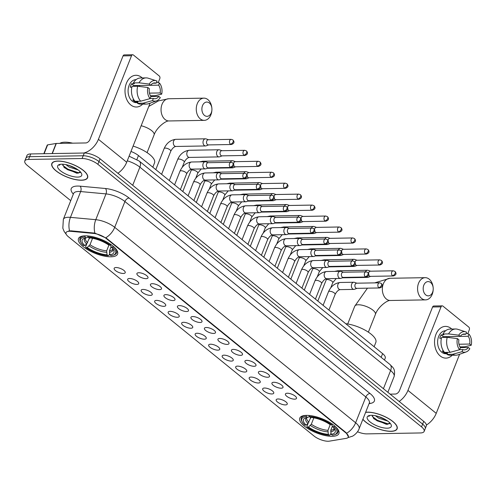 <?xml version="1.0" encoding="UTF-8"?>
<svg xmlns="http://www.w3.org/2000/svg" width="496" height="496" viewBox="0 0 496 496"><rect width="100%" height="100%" fill="white"/><g stroke="black" fill="none" stroke-linecap="round" stroke-linejoin="round"><path stroke-width="0.74" d="M110.943 256.798A21.024 7.601 -158.4 0 0 117.577 254.064A21.024 7.601 -158.4 0 0 107.496 242.408A21.024 7.601 -158.4 0 0 85.114 235.842A21.024 7.601 -158.4 0 0 78.48 238.582A21.024 7.601 -158.4 0 0 88.561 250.232A21.024 7.601 -158.4 0 0 110.943 256.798M332.246 436.331A21.024 7.601 -158.4 0 0 338.88 433.591A21.024 7.601 -158.4 0 0 328.798 421.941A21.024 7.601 -158.4 0 0 306.41 415.375A21.024 7.601 -158.4 0 0 299.782 418.109A21.024 7.601 -158.4 0 0 309.864 429.765A21.024 7.601 -158.4 0 0 332.246 436.331M287.32 393.229A5.952 2.151 21.6 0 1 293.062 394.773A5.952 2.151 21.6 0 1 296.54 397.86A5.952 2.151 21.6 0 1 294.63 399.162A5.952 2.151 21.6 0 1 287.736 396.974A5.952 2.151 21.6 0 1 285.777 393.601A5.952 2.151 21.6 0 1 287.32 393.229M273.817 382.273A5.952 2.151 21.6 0 1 279.558 383.817A5.952 2.151 21.6 0 1 283.036 386.905A5.952 2.151 21.6 0 1 281.127 388.207A5.952 2.151 21.6 0 1 274.232 386.018A5.952 2.151 21.6 0 1 272.273 382.645A5.952 2.151 21.6 0 1 273.817 382.273M260.313 371.318A5.952 2.151 21.6 0 1 266.054 372.862A5.952 2.151 21.6 0 1 269.533 375.949A5.952 2.151 21.6 0 1 267.623 377.251A5.952 2.151 21.6 0 1 260.735 375.063A5.952 2.151 21.6 0 1 258.769 371.69A5.952 2.151 21.6 0 1 260.313 371.318M246.81 360.369A5.952 2.151 21.6 0 1 252.551 361.913A5.952 2.151 21.6 0 1 256.029 365A5.952 2.151 21.6 0 1 254.119 366.296A5.952 2.151 21.6 0 1 247.231 364.107A5.952 2.151 21.6 0 1 245.272 360.735A5.952 2.151 21.6 0 1 246.81 360.369M233.306 349.413A5.952 2.151 21.6 0 1 239.053 350.957A5.952 2.151 21.6 0 1 242.532 354.045A5.952 2.151 21.6 0 1 240.622 355.347A5.952 2.151 21.6 0 1 233.728 353.158A5.952 2.151 21.6 0 1 231.768 349.785A5.952 2.151 21.6 0 1 233.306 349.413M219.809 338.458A5.952 2.151 21.6 0 1 225.55 340.002A5.952 2.151 21.6 0 1 229.028 343.089A5.952 2.151 21.6 0 1 227.118 344.391A5.952 2.151 21.6 0 1 220.224 342.203A5.952 2.151 21.6 0 1 218.265 338.83A5.952 2.151 21.6 0 1 219.809 338.458M206.305 327.503A5.952 2.151 21.6 0 1 212.046 329.053A5.952 2.151 21.6 0 1 215.524 332.134A5.952 2.151 21.6 0 1 213.615 333.436A5.952 2.151 21.6 0 1 206.727 331.247A5.952 2.151 21.6 0 1 204.761 327.875A5.952 2.151 21.6 0 1 206.305 327.503M192.801 316.553A5.952 2.151 21.6 0 1 198.543 318.097A5.952 2.151 21.6 0 1 202.021 321.185A5.952 2.151 21.6 0 1 200.111 322.481A5.952 2.151 21.6 0 1 193.223 320.292A5.952 2.151 21.6 0 1 191.264 316.919A5.952 2.151 21.6 0 1 192.801 316.553M179.298 305.598A5.952 2.151 21.6 0 1 185.039 307.142A5.952 2.151 21.6 0 1 188.517 310.229A5.952 2.151 21.6 0 1 186.614 311.531A5.952 2.151 21.6 0 1 179.719 309.343A5.952 2.151 21.6 0 1 177.76 305.97A5.952 2.151 21.6 0 1 179.298 305.598M165.794 294.643A5.952 2.151 21.6 0 1 171.542 296.186A5.952 2.151 21.6 0 1 175.02 299.274A5.952 2.151 21.6 0 1 173.11 300.576A5.952 2.151 21.6 0 1 166.216 298.387A5.952 2.151 21.6 0 1 164.257 295.015A5.952 2.151 21.6 0 1 165.794 294.643M152.297 283.693A5.952 2.151 21.6 0 1 158.038 285.237A5.952 2.151 21.6 0 1 161.516 288.319A5.952 2.151 21.6 0 1 159.607 289.621A5.952 2.151 21.6 0 1 152.712 287.432A5.952 2.151 21.6 0 1 150.753 284.059A5.952 2.151 21.6 0 1 152.297 283.693M138.793 272.738A5.952 2.151 21.6 0 1 144.534 274.282A5.952 2.151 21.6 0 1 148.013 277.369A5.952 2.151 21.6 0 1 146.103 278.671A5.952 2.151 21.6 0 1 139.215 276.477A5.952 2.151 21.6 0 1 137.249 273.104A5.952 2.151 21.6 0 1 138.793 272.738M278.058 398.982A5.952 2.151 21.6 0 1 283.805 400.526A5.952 2.151 21.6 0 1 287.283 403.614A5.952 2.151 21.6 0 1 285.374 404.91A5.952 2.151 21.6 0 1 278.479 402.721A5.952 2.151 21.6 0 1 276.52 399.348A5.952 2.151 21.6 0 1 278.058 398.982M264.56 388.027A5.952 2.151 21.6 0 1 270.301 389.571A5.952 2.151 21.6 0 1 273.78 392.658A5.952 2.151 21.6 0 1 271.87 393.96A5.952 2.151 21.6 0 1 264.976 391.772A5.952 2.151 21.6 0 1 263.016 388.399A5.952 2.151 21.6 0 1 264.56 388.027M251.057 377.072A5.952 2.151 21.6 0 1 256.798 378.615A5.952 2.151 21.6 0 1 260.276 381.703A5.952 2.151 21.6 0 1 258.366 383.005A5.952 2.151 21.6 0 1 251.478 380.816A5.952 2.151 21.6 0 1 249.513 377.444A5.952 2.151 21.6 0 1 251.057 377.072M237.553 366.122A5.952 2.151 21.6 0 1 243.294 367.666A5.952 2.151 21.6 0 1 246.772 370.748A5.952 2.151 21.6 0 1 244.863 372.05A5.952 2.151 21.6 0 1 237.975 369.861A5.952 2.151 21.6 0 1 236.015 366.488A5.952 2.151 21.6 0 1 237.553 366.122M224.049 355.167A5.952 2.151 21.6 0 1 229.791 356.711A5.952 2.151 21.6 0 1 233.275 359.798A5.952 2.151 21.6 0 1 231.365 361.1A5.952 2.151 21.6 0 1 224.471 358.906A5.952 2.151 21.6 0 1 222.512 355.533A5.952 2.151 21.6 0 1 224.049 355.167M210.546 344.212A5.952 2.151 21.6 0 1 216.293 345.755A5.952 2.151 21.6 0 1 219.771 348.843A5.952 2.151 21.6 0 1 217.862 350.145A5.952 2.151 21.6 0 1 210.967 347.956A5.952 2.151 21.6 0 1 209.008 344.584A5.952 2.151 21.6 0 1 210.546 344.212M197.048 333.256A5.952 2.151 21.6 0 1 202.79 334.8A5.952 2.151 21.6 0 1 206.268 337.888A5.952 2.151 21.6 0 1 204.358 339.19A5.952 2.151 21.6 0 1 197.464 337.001A5.952 2.151 21.6 0 1 195.505 333.628A5.952 2.151 21.6 0 1 197.048 333.256M183.545 322.307A5.952 2.151 21.6 0 1 189.286 323.851A5.952 2.151 21.6 0 1 192.764 326.932A5.952 2.151 21.6 0 1 190.855 328.234A5.952 2.151 21.6 0 1 183.966 326.046A5.952 2.151 21.6 0 1 182.001 322.673A5.952 2.151 21.6 0 1 183.545 322.307M170.041 311.352A5.952 2.151 21.6 0 1 175.782 312.895A5.952 2.151 21.6 0 1 179.261 315.983A5.952 2.151 21.6 0 1 177.351 317.285A5.952 2.151 21.6 0 1 170.463 315.096A5.952 2.151 21.6 0 1 168.504 311.724A5.952 2.151 21.6 0 1 170.041 311.352M156.538 300.396A5.952 2.151 21.6 0 1 162.285 301.94A5.952 2.151 21.6 0 1 165.763 305.028A5.952 2.151 21.6 0 1 163.854 306.33A5.952 2.151 21.6 0 1 156.959 304.141A5.952 2.151 21.6 0 1 155 300.768A5.952 2.151 21.6 0 1 156.538 300.396M143.04 289.441A5.952 2.151 21.6 0 1 148.781 290.985A5.952 2.151 21.6 0 1 152.26 294.072A5.952 2.151 21.6 0 1 150.35 295.374A5.952 2.151 21.6 0 1 143.456 293.186A5.952 2.151 21.6 0 1 141.496 289.813A5.952 2.151 21.6 0 1 143.04 289.441M129.537 278.492A5.952 2.151 21.6 0 1 135.278 280.035A5.952 2.151 21.6 0 1 138.756 283.123A5.952 2.151 21.6 0 1 136.846 284.419A5.952 2.151 21.6 0 1 129.958 282.23A5.952 2.151 21.6 0 1 127.993 278.857A5.952 2.151 21.6 0 1 129.537 278.492M116.033 267.536A5.952 2.151 21.6 0 1 121.774 269.08A5.952 2.151 21.6 0 1 125.252 272.168A5.952 2.151 21.6 0 1 123.343 273.47A5.952 2.151 21.6 0 1 116.455 271.281A5.952 2.151 21.6 0 1 114.495 267.908A5.952 2.151 21.6 0 1 116.033 267.536M329.449 441.142A10.714 3.875 21.6 0 1 328.228 441.248A10.714 3.875 21.6 0 1 314.042 436.04L68.367 236.735A10.714 3.875 21.6 0 1 66.018 232.661A10.714 3.875 21.6 0 1 70.816 231.322L93.558 233.424A10.714 3.875 21.6 0 1 106.324 238.576L345.979 432.996A10.714 3.875 21.6 0 1 348.328 437.069A10.714 3.875 21.6 0 1 346.171 438.365L329.449 441.142M130.969 151.46A11.904 4.303 21.6 0 1 138.465 155.558L382.614 353.623A11.904 4.303 21.6 0 1 385.225 358.149L384.481 360.034M362.849 419.343A19.239 6.956 -158.4 0 0 391.059 431.34A19.239 6.956 -158.4 0 0 397.122 428.829A19.239 6.956 -158.4 0 0 387.903 418.171A19.239 6.956 -158.4 0 0 367.418 412.157A19.239 6.956 -158.4 0 0 365.645 412.281M81.53 180.234A19.239 6.956 -158.4 0 0 87.6 177.729A19.239 6.956 -158.4 0 0 78.374 167.065A19.239 6.956 -158.4 0 0 57.889 161.051A19.239 6.956 -158.4 0 0 51.82 163.562A19.239 6.956 -158.4 0 0 61.045 174.22A19.239 6.956 -158.4 0 0 81.53 180.234M357.498 431.768A11.904 4.303 -158.4 0 0 366.842 433.876L420.391 432.952A11.904 4.303 -158.4 0 0 424.142 431.402L426.324 425.903A11.904 4.303 -158.4 0 0 423.714 421.377L100.049 158.801A11.904 4.303 -158.4 0 0 84.283 153.016L30.733 153.94L29.642 156.686A11.904 4.303 -158.4 0 0 25.891 158.236A11.904 4.303 -158.4 0 1 29.642 156.686L83.192 155.763L29.642 156.686L28.551 159.439A11.904 4.303 -158.4 0 0 24.8 160.989A11.904 4.303 -158.4 0 0 27.41 165.515L70.736 200.663M100.049 158.801L98.958 161.553A11.904 4.303 -158.4 0 0 83.192 155.763A11.904 4.303 -158.4 0 1 98.958 161.553L422.623 424.123L98.958 161.553L97.867 164.3A11.904 4.303 -158.4 0 0 82.1 158.515L28.551 159.439M425.233 428.649A11.904 4.303 -158.4 0 0 422.623 424.123A11.904 4.303 -158.4 0 1 425.233 428.649M68.454 231.068L71.015 230.826L94.891 233.126L106.46 238.235L346.115 432.661L348.415 436.84M424.142 431.402A11.904 4.303 -158.4 0 0 421.532 426.876L97.867 164.3M30.733 153.94A11.904 4.303 -158.4 0 0 26.976 155.49L24.8 160.989M362.898 419.219A19.04 6.888 -158.4 0 0 390.935 431.241A19.04 6.888 -158.4 0 0 396.943 428.761A19.04 6.888 -158.4 0 0 387.81 418.209A19.04 6.888 -158.4 0 0 367.536 412.257A19.04 6.888 -158.4 0 0 365.595 412.405M387.804 421.11L378.795 418.221L375.435 415.741M385.807 419.777L378.051 416.392M387.184 428.197A12.933 4.675 -158.4 0 0 390.984 424.452A12.933 4.675 -158.4 0 0 371.293 415.301A12.933 4.675 -158.4 0 0 368.819 415.673A12.933 4.675 -158.4 0 0 371.417 422.927A12.933 4.675 -158.4 0 0 387.184 428.197M372.18 415.468L373.984 418.866L386.421 424.359L389.974 423.038M369.619 415.462L368.776 416.404L369.966 415.406M389.596 423.77L387.909 423.807L377.413 420.292L372.267 416.442M387.804 424.359L377.196 420.837L373.401 418.264M383.892 418.723L379.986 417.031M451.143 328.501A15.866 11.166 -91 0 1 451.782 329.059A15.866 11.166 -91 0 0 451.143 328.501A15.866 11.166 -91 0 0 435.953 334.347A15.866 11.166 -91 0 0 440.256 356.01A15.866 11.166 -91 0 1 434.862 338.253A15.866 11.166 -91 0 1 445.427 326.393A15.866 11.166 -91 0 1 451.143 328.501M452.234 355.235A15.866 11.166 -91 0 1 440.256 356.01A15.866 11.166 -91 0 0 445.972 358.124A15.866 11.166 -91 0 0 452.234 355.235M426.417 425.041A15.866 9.703 -50.9 0 0 436.226 413.354L459.618 354.268M399.156 401.45A15.866 9.703 -50.9 0 0 407.954 390.414L441.037 306.857L432.586 306.999L399.497 390.563A3.968 2.424 129.1 0 1 395.318 394.047L390.141 394.14M462.266 347.591L462.557 346.847M467.74 333.765L469.309 329.79A1.984 1.395 89 0 0 468.776 327.081L442.94 306.125A1.984 1.395 89 0 0 442.221 305.858A1.984 1.395 89 0 0 441.037 306.857M432.586 306.999A1.984 1.395 -91 0 1 433.771 306.007L442.221 305.858M451.248 336.555L451.248 336.542A7.936 5.58 89 0 1 451.248 336.555L468.156 336.263A7.936 5.58 -91 0 1 469.7 344.044L458.974 344.23M460.443 347.622L468.342 347.485A7.936 5.58 -91 0 1 464.436 349.866A7.936 5.58 -91 0 1 462.886 349.581L459.643 349.637M448.7 336.586A7.936 5.58 -91 0 1 449.333 337.615M447.243 353.735L445.898 353.76A11.507 8.097 -91 0 1 441.75 352.228A11.507 8.097 -91 0 1 437.838 339.357A11.507 8.097 -91 0 1 445.501 330.751L445.613 330.751M468.342 347.485L469.836 348.7A10.317 7.26 -91 0 1 466.153 351.943L458.192 354.776A13.088 9.213 -91 0 1 456.072 355.173L450.436 355.266A13.088 9.213 -91 0 1 446.989 354.386L447.541 352.991L444.72 353.04A11.507 8.097 -91 0 1 443.443 352.197A11.507 8.097 -91 0 1 442.283 351.063L443.505 351.038M442.903 337.423A7.936 5.58 89 0 1 443.35 336.679L460.263 336.387L458.763 335.172L448.576 333.913L442.94 334.006L443.926 334.812L441.111 334.862A11.507 8.097 -91 0 0 439.747 338.297L441.384 338.272M444.546 352.408A13.088 9.213 -91 0 1 441.576 337.447L447.212 337.348L457.399 338.607L458.899 339.828A7.936 5.58 -91 0 0 460.443 347.603L459.606 349.723L450.188 352.309L444.546 352.408M442.94 334.006A13.088 9.213 -91 0 1 449.984 329.09L455.619 328.991A13.088 9.213 -91 0 1 457.752 329.307L465.806 331.874A10.317 7.26 -91 0 1 466.556 332.171L465.719 334.285L462.619 334.341M446.989 354.386L452.625 354.287L462.043 351.695L462.886 349.581M456.072 355.173A13.088 9.213 -91 0 1 452.625 354.287M450.188 352.309A13.088 9.213 -91 0 1 447.212 337.348M448.576 333.913A13.088 9.213 -91 0 1 455.619 328.991M466.153 351.943A10.317 7.26 -91 0 1 462.043 351.695M459.606 349.723A10.317 7.26 -91 0 1 457.399 338.607M458.763 335.172A10.317 7.26 -91 0 1 465.806 331.874M460.263 336.387A7.936 5.58 -91 0 1 464.163 334A7.936 5.58 -91 0 1 465.719 334.285M459.984 346.89L464.479 346.809L471.2 345.259L469.7 344.044M468.156 336.263L468.993 334.149L466.122 333.269M468.993 334.149A10.317 7.26 -91 0 1 471.2 345.259M444.72 353.04L444.974 352.402M443.35 336.679L441.111 334.862M58.007 161.15A19.04 6.888 -158.4 0 0 52.006 163.637A19.04 6.888 -158.4 0 0 61.132 174.183A19.04 6.888 -158.4 0 0 81.406 180.135A19.04 6.888 -158.4 0 0 87.414 177.655A19.04 6.888 -158.4 0 0 78.281 167.102A19.04 6.888 -158.4 0 0 58.007 161.15M72.664 143.17A19.834 7.173 -158.4 0 0 64.877 142.191A19.834 7.173 -158.4 0 0 59.78 143.394M78.281 170.004L69.266 167.115L65.906 164.635M76.279 168.671L68.522 165.286M77.655 177.091A12.933 4.675 -158.4 0 0 81.456 173.346A12.933 4.675 -158.4 0 0 61.764 164.201A12.933 4.675 -158.4 0 0 59.291 164.567A12.933 4.675 -158.4 0 0 61.888 171.821A12.933 4.675 -158.4 0 0 77.655 177.091M62.651 164.362L64.455 167.76L76.892 173.253L80.445 171.932M60.09 164.356L59.247 165.298L60.438 164.3M80.067 172.664L78.38 172.701L67.884 169.186L62.738 165.342M78.275 173.253L67.667 169.731L63.872 167.158M74.363 167.617L70.457 165.924M430.652 282.54A7.142 5.022 89 0 0 423.82 285.169A7.142 5.022 89 0 0 425.754 294.915A7.142 5.022 89 0 0 433.194 289.639A7.142 5.022 89 0 0 433.163 287.649A7.142 5.022 89 0 0 430.652 282.54M433.194 289.639L433.151 290.191A11.11 7.818 -91 0 1 425.574 299.882A11.11 7.818 -91 0 1 421.575 298.406A11.11 7.818 -91 0 1 417.799 285.975A11.11 7.818 -91 0 1 425.196 277.673A11.11 7.818 -91 0 1 429.195 279.149A11.11 7.818 -91 0 1 433.095 287.097L433.163 287.649M332.394 426.2L330.77 430.299L331.148 434.273A17.056 6.169 -158.4 0 0 334.831 429.418A17.056 6.169 -158.4 0 0 332.587 426.634L333.889 426.61L334.726 425.915M310.316 418.624L311.048 417.44M302.169 421.91A18.885 6.826 -158.4 0 1 306.385 416.516L306.162 415.431A19.679 7.118 -158.4 0 0 301.308 417.923A19.679 7.118 -158.4 0 0 301.723 421.054L302.169 421.91A18.885 6.826 -158.4 0 0 304.767 425.091L306.075 425.072L307.979 423.491L310.8 417.415M331.148 434.273L332.277 435.184A18.885 6.826 -158.4 0 0 334.533 434.719L335.445 434.409A19.679 7.118 -158.4 0 0 337.894 432.407A19.679 7.118 -158.4 0 0 335.457 426.622M308.983 415.381L309.2 416.466A18.885 6.826 -158.4 0 1 331.452 424.632L332.289 423.937M334.533 434.719A18.885 6.826 -158.4 0 0 333.889 426.61M306.385 416.516L307.508 417.434A17.056 6.169 -158.4 0 0 305.592 417.837A17.056 6.169 -158.4 0 0 306.075 425.072M331.452 424.632L330.144 424.657A17.056 6.169 -158.4 0 0 310.329 417.384L309.2 416.466M309.448 416.671L307.508 417.434M332.587 426.634L331.911 425.097L331.979 423.888M374.12 346.735L375.832 342.414A21.818 7.893 -158.4 0 0 367.226 331.415A21.818 7.893 -158.4 0 0 345.718 323.696M330.925 433.163L330.218 434.949L329.456 435.234A18.885 6.826 -158.4 0 1 307.204 427.068L306.912 426.393L308.103 423.379M307.204 427.068L308.512 427.05A17.056 6.169 -158.4 0 0 328.327 434.322L329.456 435.234M313.85 417.83L311.314 424.241L308.512 427.05M328.327 434.322L327.955 430.348L330.206 424.657M209.355 103.007A7.142 5.022 89 0 0 202.517 105.636A7.142 5.022 89 0 0 204.451 115.388A7.142 5.022 89 0 0 211.897 110.106A7.142 5.022 89 0 0 211.86 108.116A7.142 5.022 89 0 0 209.355 103.007M211.897 110.106L211.848 110.658A11.11 7.818 -91 0 1 204.278 120.354A11.11 7.818 -91 0 1 200.272 118.873A11.11 7.818 -91 0 1 196.497 106.448A11.11 7.818 -91 0 1 203.893 98.14A11.11 7.818 -91 0 1 207.898 99.615A11.11 7.818 -91 0 1 211.798 107.564L211.86 108.116M111.098 246.667L109.473 250.771L109.845 254.739A17.056 6.169 -158.4 0 0 113.528 249.885A17.056 6.169 -158.4 0 0 111.284 247.101L112.586 247.082L113.429 246.382M89.02 239.091L89.745 237.906M80.873 242.377A18.885 6.826 -158.4 0 1 85.083 236.989L84.866 235.904A19.679 7.118 -158.4 0 0 80.005 238.39A19.679 7.118 -158.4 0 0 80.42 241.521L80.873 242.377A18.885 6.826 -158.4 0 0 83.471 245.563L84.773 245.539L86.676 243.958L89.497 237.888M109.845 254.739L110.974 255.657A18.885 6.826 -158.4 0 0 113.237 255.192L114.148 254.876A19.679 7.118 -158.4 0 0 116.597 252.879A19.679 7.118 -158.4 0 0 114.161 247.089M87.68 235.854L87.897 236.939A18.885 6.826 -158.4 0 1 110.149 245.105L110.992 244.404M113.237 255.192A18.885 6.826 -158.4 0 0 112.586 247.082M85.083 236.989L86.211 237.9A17.056 6.169 -158.4 0 0 84.289 238.309A17.056 6.169 -158.4 0 0 84.773 245.539M110.149 245.105L108.847 245.123A17.056 6.169 -158.4 0 0 89.026 237.851L87.897 236.939M88.152 237.138L86.211 237.9M111.284 247.101L110.614 245.563L110.676 244.354M152.818 167.202L154.529 162.88A21.818 7.893 -158.4 0 0 133.102 146.078M109.622 253.636L108.915 255.415L108.159 255.707A18.885 6.826 -158.4 0 1 85.907 247.541L85.61 246.859L86.806 243.846M85.907 247.541L87.209 247.516A17.056 6.169 -158.4 0 0 107.031 254.789L108.159 255.707M92.554 238.303L90.012 244.714L87.209 247.516M107.031 254.789L106.652 250.821L108.909 245.123M370.543 271.194L368.106 270.357A3.571 2.511 89 0 0 367.48 270.258A3.571 2.511 89 0 0 365.434 271.851M392.417 275.615A2.579 1.817 89 0 0 393.347 275.962C396.261 275.013 396.788 273.488 394.928 271.38A2.579 1.575 -50.9 0 1 395.138 273.352A2.579 1.575 129.1 0 1 392.417 275.615A2.579 1.817 89 0 1 391.542 272.732A2.579 1.817 89 0 1 393.26 270.804L370.32 271.2A2.579 1.817 89 0 0 368.776 272.49A2.579 1.817 89 0 0 368.553 273.532M368.689 274.753A2.579 1.817 89 0 0 369.477 276.012A2.579 1.817 89 0 0 370.407 276.359L393.347 275.962M366.401 276.985A3.571 2.511 89 0 0 367.604 277.394A3.571 2.511 89 0 0 368.224 277.276L370.636 276.353M357.046 260.245L354.603 259.402A3.571 2.511 89 0 0 353.983 259.303A3.571 2.511 89 0 0 351.931 260.902M378.919 264.666A2.579 1.817 89 0 0 379.843 265.007C382.757 264.058 383.284 262.533 381.424 260.425A2.579 1.575 -50.9 0 1 381.635 262.396A2.579 1.575 129.1 0 1 378.919 264.666A2.579 1.817 89 0 1 378.039 261.776A2.579 1.817 89 0 1 379.756 259.848L356.816 260.245A2.579 1.817 89 0 0 355.279 261.541A2.579 1.817 89 0 0 355.049 262.576M355.192 263.798A2.579 1.817 89 0 0 355.973 265.056A2.579 1.817 89 0 0 356.903 265.403L379.843 265.007M352.898 266.03A3.571 2.511 89 0 0 354.101 266.445A3.571 2.511 89 0 0 354.721 266.321L357.132 265.397M343.542 249.29L341.099 248.446A3.571 2.511 89 0 0 340.479 248.347A3.571 2.511 89 0 0 338.427 249.947M365.416 253.71A2.579 1.817 89 0 0 366.346 254.051C369.253 253.103 369.78 251.577 367.927 249.469A2.579 1.575 -50.9 0 1 368.131 251.441A2.579 1.575 129.1 0 1 365.416 253.71A2.579 1.817 89 0 1 364.535 250.827A2.579 1.817 89 0 1 366.253 248.899L343.313 249.29A2.579 1.817 89 0 0 341.775 250.585A2.579 1.817 89 0 0 341.552 251.621M341.688 252.848A2.579 1.817 89 0 0 342.476 254.107A2.579 1.817 89 0 0 343.399 254.448L366.346 254.051M339.394 255.08A3.571 2.511 89 0 0 340.603 255.49A3.571 2.511 89 0 0 341.223 255.366L343.629 254.442M330.038 238.334L327.602 237.497A3.571 2.511 89 0 0 326.976 237.398A3.571 2.511 89 0 0 324.923 238.991M351.912 242.755A2.579 1.817 89 0 0 352.842 243.102C355.75 242.153 356.277 240.622 354.423 238.52A2.579 1.575 -50.9 0 1 354.628 240.492A2.579 1.575 129.1 0 1 351.912 242.755A2.579 1.817 89 0 1 351.038 239.872A2.579 1.817 89 0 1 352.755 237.944L329.809 238.34A2.579 1.817 89 0 0 328.271 239.63A2.579 1.817 89 0 0 328.048 240.672M328.185 241.893A2.579 1.817 89 0 0 328.972 243.152A2.579 1.817 89 0 0 329.902 243.493L352.842 243.102M325.897 244.125A3.571 2.511 89 0 0 327.1 244.534A3.571 2.511 89 0 0 327.72 244.41L330.125 243.493M316.535 227.379L314.098 226.542A3.571 2.511 89 0 0 313.472 226.443A3.571 2.511 89 0 0 311.426 228.036M338.408 231.806A2.579 1.817 89 0 0 339.338 232.147C342.252 231.198 342.779 229.673 340.919 227.565A2.579 1.575 -50.9 0 1 341.124 229.536A2.579 1.575 129.1 0 1 338.408 231.806A2.579 1.817 89 0 1 337.534 228.916A2.579 1.817 89 0 1 339.252 226.988L316.312 227.385A2.579 1.817 89 0 0 314.768 228.675A2.579 1.817 89 0 0 314.545 229.716M314.681 230.938A2.579 1.817 89 0 0 315.468 232.196A2.579 1.817 89 0 0 316.398 232.543L339.338 232.147M312.393 233.17A3.571 2.511 89 0 0 313.596 233.579A3.571 2.511 89 0 0 314.216 233.461L316.628 232.537M303.037 216.43L300.595 215.586A3.571 2.511 89 0 0 299.968 215.487A3.571 2.511 89 0 0 297.922 217.087M324.905 220.85A2.579 1.817 89 0 0 325.835 221.191C328.749 220.243 329.276 218.717 327.416 216.609A2.579 1.575 -50.9 0 1 327.627 218.581A2.579 1.575 129.1 0 1 324.905 220.85A2.579 1.817 89 0 1 324.031 217.961A2.579 1.817 89 0 1 325.748 216.033L302.808 216.43A2.579 1.817 89 0 0 301.264 217.725A2.579 1.817 89 0 0 301.041 218.761M301.177 219.982A2.579 1.817 89 0 0 301.965 221.247A2.579 1.817 89 0 0 302.895 221.588L325.835 221.191M298.89 222.214A3.571 2.511 89 0 0 300.092 222.63A3.571 2.511 89 0 0 300.712 222.506L303.124 221.582M289.534 205.474L287.091 204.637A3.571 2.511 89 0 0 286.471 204.532A3.571 2.511 89 0 0 284.419 206.131M311.407 209.895A2.579 1.817 89 0 0 312.337 210.236C315.245 209.287 315.772 207.762 313.912 205.66A2.579 1.575 -50.9 0 1 314.123 207.626A2.579 1.575 129.1 0 1 311.407 209.895A2.579 1.817 89 0 1 310.527 207.012A2.579 1.817 89 0 1 312.244 205.084L289.304 205.474A2.579 1.817 89 0 0 287.767 206.77A2.579 1.817 89 0 0 287.537 207.805M287.68 209.033A2.579 1.817 89 0 0 288.461 210.292A2.579 1.817 89 0 0 289.391 210.633L312.337 210.236M285.386 211.265A3.571 2.511 89 0 0 286.589 211.674A3.571 2.511 89 0 0 287.209 211.55L289.621 210.633M276.03 194.519L273.587 193.682A3.571 2.511 89 0 0 272.967 193.583A3.571 2.511 89 0 0 270.915 195.176M297.904 198.939A2.579 1.817 89 0 0 298.834 199.287C301.742 198.338 302.269 196.807 300.415 194.705A2.579 1.575 -50.9 0 1 300.619 196.676A2.579 1.575 129.1 0 1 297.904 198.939A2.579 1.817 89 0 1 297.023 196.056A2.579 1.817 89 0 1 298.741 194.128L275.801 194.525A2.579 1.817 89 0 0 274.263 195.815A2.579 1.817 89 0 0 274.04 196.856M274.176 198.078A2.579 1.817 89 0 0 274.964 199.336A2.579 1.817 89 0 0 275.894 199.677L298.834 199.287M271.882 200.31A3.571 2.511 89 0 0 273.091 200.719A3.571 2.511 89 0 0 273.711 200.601L276.117 199.677M262.527 183.563L260.09 182.726A3.571 2.511 89 0 0 259.464 182.627A3.571 2.511 89 0 0 257.412 184.227M284.4 187.99A2.579 1.817 89 0 0 285.33 188.331C288.238 187.383 288.765 185.857 286.911 183.749A2.579 1.575 -50.9 0 1 287.116 185.721A2.579 1.575 129.1 0 1 284.4 187.99A2.579 1.817 89 0 1 283.526 185.101A2.579 1.817 89 0 1 285.243 183.173L262.297 183.57A2.579 1.817 89 0 0 260.76 184.865A2.579 1.817 89 0 0 260.536 185.901M260.673 187.122A2.579 1.817 89 0 0 261.46 188.381A2.579 1.817 89 0 0 262.39 188.728L285.33 188.331M258.385 189.354A3.571 2.511 89 0 0 259.588 189.763A3.571 2.511 89 0 0 260.208 189.646L262.62 188.722M249.023 172.614L246.586 171.771A3.571 2.511 89 0 0 245.96 171.672A3.571 2.511 89 0 0 243.914 173.271M270.897 177.035A2.579 1.817 89 0 0 271.827 177.376C274.741 176.427 275.268 174.902 273.408 172.794A2.579 1.575 -50.9 0 1 273.618 174.766A2.579 1.575 129.1 0 1 270.897 177.035A2.579 1.817 89 0 1 270.022 174.146A2.579 1.817 89 0 1 271.74 172.217L248.8 172.614A2.579 1.817 89 0 0 247.256 173.91A2.579 1.817 89 0 0 247.033 174.945M247.169 176.167A2.579 1.817 89 0 0 247.957 177.432A2.579 1.817 89 0 0 248.887 177.773L271.827 177.376M244.881 178.399A3.571 2.511 89 0 0 246.084 178.814A3.571 2.511 89 0 0 246.704 178.69L249.116 177.766M235.526 161.659L233.083 160.822A3.571 2.511 89 0 0 232.457 160.716A3.571 2.511 89 0 0 230.411 162.316M257.399 166.079A2.579 1.817 89 0 0 258.323 166.42C261.237 165.472 261.764 163.947 259.904 161.845A2.579 1.575 -50.9 0 1 260.115 163.81A2.579 1.575 129.1 0 1 257.399 166.079A2.579 1.817 89 0 1 256.519 163.196A2.579 1.817 89 0 1 258.236 161.268L235.296 161.665A2.579 1.817 89 0 0 233.752 162.955A2.579 1.817 89 0 0 233.529 163.99M233.666 165.218A2.579 1.817 89 0 0 234.453 166.476A2.579 1.817 89 0 0 235.383 166.817L258.323 166.42M231.378 167.45A3.571 2.511 89 0 0 232.581 167.859A3.571 2.511 89 0 0 233.201 167.735L235.612 166.817M222.022 150.703L219.579 149.866A3.571 2.511 89 0 0 218.959 149.767A3.571 2.511 89 0 0 216.826 151.553A3.571 2.511 89 0 0 217.794 156.432A3.571 2.511 89 0 0 219.083 156.903A3.571 2.511 89 0 0 219.703 156.786L222.109 155.862M243.896 155.124A2.579 1.817 89 0 1 243.015 152.241A2.579 1.817 89 0 1 244.733 150.313L221.793 150.71A2.579 1.817 89 0 0 220.255 151.999A2.579 1.817 89 0 0 220.949 155.521A2.579 1.817 89 0 0 221.879 155.862L244.826 155.471C247.733 154.523 248.26 152.991 246.407 150.889A2.579 1.575 -50.9 0 1 246.611 152.861A2.579 1.575 129.1 0 1 243.896 155.124A2.579 1.817 89 0 0 244.826 155.471M208.518 139.748L206.082 138.911A3.571 2.511 89 0 0 205.456 138.812A3.571 2.511 89 0 0 203.323 140.604A3.571 2.511 89 0 0 204.29 145.477A3.571 2.511 89 0 0 205.58 145.948A3.571 2.511 89 0 0 206.2 145.83L208.605 144.906M230.392 144.175A2.579 1.817 89 0 1 229.518 141.286A2.579 1.817 89 0 1 231.235 139.357L208.289 139.754A2.579 1.817 89 0 0 206.751 141.05A2.579 1.817 89 0 0 207.452 144.565A2.579 1.817 89 0 0 208.382 144.913L231.322 144.516C234.23 143.567 234.757 142.042 232.903 139.934A2.579 1.575 -50.9 0 1 233.108 141.906A2.579 1.575 129.1 0 1 230.392 144.175A2.579 1.817 89 0 0 231.322 144.516M356.878 283.185L354.435 282.348A3.571 2.511 89 0 0 353.815 282.249A3.571 2.511 89 0 0 351.683 284.041A3.571 2.511 89 0 0 352.65 288.914A3.571 2.511 89 0 0 353.939 289.391A3.571 2.511 89 0 0 354.559 289.267L356.965 288.343M378.752 287.612A2.579 1.817 89 0 1 377.878 284.723A2.579 1.817 89 0 1 379.589 282.794L356.649 283.191A2.579 1.817 89 0 0 355.111 284.487A2.579 1.817 89 0 0 355.812 288.002A2.579 1.817 89 0 0 356.742 288.35L379.682 287.953C382.59 287.004 383.117 285.479 381.263 283.371A2.579 1.575 -50.9 0 1 381.467 285.343A2.579 1.575 129.1 0 1 378.752 287.612A2.579 1.817 89 0 0 379.682 287.953M343.375 272.236L340.938 271.393A3.571 2.511 89 0 0 340.312 271.293A3.571 2.511 89 0 0 338.179 273.085A3.571 2.511 89 0 0 339.146 277.958A3.571 2.511 89 0 0 340.436 278.436A3.571 2.511 89 0 0 341.056 278.312L343.468 277.388M365.248 276.656A2.579 1.817 89 0 1 364.374 273.773A2.579 1.817 89 0 1 366.091 271.845L343.145 272.236A2.579 1.817 89 0 0 341.608 273.532A2.579 1.817 89 0 0 342.308 277.053A2.579 1.817 89 0 0 343.238 277.394L366.178 276.997C369.086 276.049 369.613 274.524 367.759 272.416A2.579 1.575 -50.9 0 1 367.964 274.387A2.579 1.575 129.1 0 1 365.248 276.656A2.579 1.817 89 0 0 366.178 276.997M329.871 261.28L327.434 260.443A3.571 2.511 89 0 0 326.808 260.344A3.571 2.511 89 0 0 324.675 262.13A3.571 2.511 89 0 0 325.649 267.003A3.571 2.511 89 0 0 326.932 267.48A3.571 2.511 89 0 0 327.552 267.356L329.964 266.439M351.745 265.701A2.579 1.817 89 0 1 350.87 262.818A2.579 1.817 89 0 1 352.588 260.89L329.648 261.287A2.579 1.817 89 0 0 328.104 262.576A2.579 1.817 89 0 0 328.805 266.098A2.579 1.817 89 0 0 329.735 266.439L352.675 266.048C355.589 265.1 356.116 263.568 354.256 261.466A2.579 1.575 -50.9 0 1 354.466 263.438A2.579 1.575 129.1 0 1 351.745 265.701A2.579 1.817 89 0 0 352.675 266.048M316.374 250.325L313.931 249.488A3.571 2.511 89 0 0 313.311 249.389A3.571 2.511 89 0 0 311.178 251.181A3.571 2.511 89 0 0 312.145 256.054A3.571 2.511 89 0 0 313.429 256.525A3.571 2.511 89 0 0 314.049 256.407L316.46 255.483M338.247 254.746A2.579 1.817 89 0 1 337.367 251.863A2.579 1.817 89 0 1 339.084 249.934L316.144 250.331A2.579 1.817 89 0 0 314.607 251.621A2.579 1.817 89 0 0 315.301 255.142A2.579 1.817 89 0 0 316.231 255.49L339.171 255.093C342.085 254.144 342.612 252.619 340.752 250.511A2.579 1.575 -50.9 0 1 340.963 252.483A2.579 1.575 129.1 0 1 338.247 254.746A2.579 1.817 89 0 0 339.171 255.093M302.87 239.376L300.427 238.533A3.571 2.511 89 0 0 299.807 238.433A3.571 2.511 89 0 0 297.674 240.225A3.571 2.511 89 0 0 298.642 245.098A3.571 2.511 89 0 0 299.931 245.576A3.571 2.511 89 0 0 300.551 245.452L302.957 244.528M324.744 243.796A2.579 1.817 89 0 1 323.863 240.907A2.579 1.817 89 0 1 325.581 238.979L302.641 239.376A2.579 1.817 89 0 0 301.103 240.672A2.579 1.817 89 0 0 301.797 244.193A2.579 1.817 89 0 0 302.727 244.534L325.674 244.137C328.581 243.189 329.108 241.664 327.255 239.556A2.579 1.575 -50.9 0 1 327.459 241.527A2.579 1.575 129.1 0 1 324.744 243.796A2.579 1.817 89 0 0 325.674 244.137M289.366 228.42L286.93 227.583A3.571 2.511 89 0 0 286.304 227.478A3.571 2.511 89 0 0 284.171 229.27A3.571 2.511 89 0 0 285.138 234.143A3.571 2.511 89 0 0 286.428 234.62A3.571 2.511 89 0 0 287.048 234.496L289.453 233.573M311.24 232.841A2.579 1.817 89 0 1 310.366 229.958A2.579 1.817 89 0 1 312.083 228.03L289.137 228.42A2.579 1.817 89 0 0 287.599 229.716A2.579 1.817 89 0 0 288.3 233.238A2.579 1.817 89 0 0 289.23 233.579L312.17 233.182C315.078 232.233 315.605 230.708 313.751 228.606A2.579 1.575 -50.9 0 1 313.956 230.572A2.579 1.575 129.1 0 1 311.24 232.841A2.579 1.817 89 0 0 312.17 233.182M275.863 217.465L273.426 216.628A3.571 2.511 89 0 0 272.8 216.529A3.571 2.511 89 0 0 270.667 218.314A3.571 2.511 89 0 0 271.634 223.194A3.571 2.511 89 0 0 272.924 223.665A3.571 2.511 89 0 0 273.544 223.541L275.956 222.623M297.736 221.886A2.579 1.817 89 0 1 296.862 219.003A2.579 1.817 89 0 1 298.58 217.074L275.64 217.471A2.579 1.817 89 0 0 274.096 218.761A2.579 1.817 89 0 0 274.796 222.282A2.579 1.817 89 0 0 275.726 222.623L298.666 222.233C301.58 221.284 302.101 219.753 300.247 217.651A2.579 1.575 -50.9 0 1 300.452 219.623A2.579 1.575 129.1 0 1 297.736 221.886A2.579 1.817 89 0 0 298.666 222.233M262.365 206.51L259.923 205.673A3.571 2.511 89 0 0 259.296 205.573A3.571 2.511 89 0 0 257.17 207.365A3.571 2.511 89 0 0 258.137 212.238A3.571 2.511 89 0 0 259.42 212.71A3.571 2.511 89 0 0 260.04 212.592L262.452 211.668M284.233 210.936A2.579 1.817 89 0 1 283.359 208.047A2.579 1.817 89 0 1 285.076 206.119L262.136 206.516A2.579 1.817 89 0 0 260.592 207.812A2.579 1.817 89 0 0 261.293 211.327A2.579 1.817 89 0 0 262.223 211.674L285.163 211.277C288.077 210.329 288.604 208.804 286.744 206.696A2.579 1.575 -50.9 0 1 286.955 208.667A2.579 1.575 129.1 0 1 284.233 210.936A2.579 1.817 89 0 0 285.163 211.277M248.862 195.56L246.419 194.717A3.571 2.511 89 0 0 245.799 194.618A3.571 2.511 89 0 0 243.666 196.41A3.571 2.511 89 0 0 244.633 201.283A3.571 2.511 89 0 0 245.917 201.76A3.571 2.511 89 0 0 246.537 201.636L248.949 200.713M270.735 199.981A2.579 1.817 89 0 1 269.855 197.092A2.579 1.817 89 0 1 271.572 195.164L248.632 195.56A2.579 1.817 89 0 0 247.095 196.856A2.579 1.817 89 0 0 247.789 200.378A2.579 1.817 89 0 0 248.719 200.719L271.665 200.322C274.573 199.373 275.1 197.848 273.24 195.74A2.579 1.575 -50.9 0 1 273.451 197.712A2.579 1.575 129.1 0 1 270.735 199.981A2.579 1.817 89 0 0 271.665 200.322M235.358 184.605L232.915 183.768A3.571 2.511 89 0 0 232.295 183.663A3.571 2.511 89 0 0 230.163 185.454A3.571 2.511 89 0 0 231.13 190.328A3.571 2.511 89 0 0 232.419 190.805A3.571 2.511 89 0 0 233.039 190.681L235.445 189.763M257.232 189.026A2.579 1.817 89 0 1 256.351 186.143A2.579 1.817 89 0 1 258.069 184.214L235.129 184.611A2.579 1.817 89 0 0 233.591 185.901A2.579 1.817 89 0 0 234.292 189.422A2.579 1.817 89 0 0 235.216 189.763L258.162 189.367C261.07 188.418 261.597 186.893 259.743 184.791A2.579 1.575 -50.9 0 1 259.947 186.756A2.579 1.575 129.1 0 1 257.232 189.026A2.579 1.817 89 0 0 258.162 189.367M221.855 173.65L219.418 172.813A3.571 2.511 89 0 0 218.792 172.713A3.571 2.511 89 0 0 216.659 174.499A3.571 2.511 89 0 0 217.626 179.378A3.571 2.511 89 0 0 218.916 179.85A3.571 2.511 89 0 0 219.536 179.732L221.941 178.808M243.728 178.07A2.579 1.817 89 0 1 242.854 175.187A2.579 1.817 89 0 1 244.571 173.259L221.625 173.656A2.579 1.817 89 0 0 220.088 174.945A2.579 1.817 89 0 0 220.788 178.467A2.579 1.817 89 0 0 221.718 178.808L244.658 178.417C247.566 177.469 248.093 175.937 246.239 173.836A2.579 1.575 -50.9 0 1 246.444 175.807A2.579 1.575 129.1 0 1 243.728 178.07A2.579 1.817 89 0 0 244.658 178.417M208.351 162.694L205.914 161.857A3.571 2.511 89 0 0 205.288 161.758A3.571 2.511 89 0 0 203.155 163.55A3.571 2.511 89 0 0 204.129 168.423A3.571 2.511 89 0 0 205.412 168.894A3.571 2.511 89 0 0 206.032 168.776L208.444 167.853M230.225 167.121A2.579 1.817 89 0 1 229.35 164.232A2.579 1.817 89 0 1 231.068 162.304L208.128 162.7A2.579 1.817 89 0 0 206.584 163.996A2.579 1.817 89 0 0 207.285 167.512A2.579 1.817 89 0 0 208.215 167.859L231.155 167.462C234.069 166.513 234.596 164.988 232.736 162.88A2.579 1.575 -50.9 0 1 232.946 164.852A2.579 1.575 129.1 0 1 230.225 167.121A2.579 1.817 89 0 0 231.155 167.462M141.614 77.395A15.866 11.166 -91 0 1 142.253 77.953A15.866 11.166 -91 0 0 141.614 77.395A15.866 11.166 -91 0 0 126.424 83.241A15.866 11.166 -91 0 0 130.727 104.904A15.866 11.166 -91 0 1 125.333 87.147A15.866 11.166 -91 0 1 135.898 75.287A15.866 11.166 -91 0 1 141.614 77.395M142.705 104.129A15.866 11.166 -91 0 1 130.727 104.904A15.866 11.166 -91 0 0 136.443 107.018A15.866 11.166 -91 0 0 142.705 104.129M117.899 173.284A15.866 9.703 -50.9 0 0 126.697 162.248L150.09 103.162M83.719 153.022A15.866 9.703 -50.9 0 0 98.425 139.314L131.514 55.75L123.058 55.893L89.968 139.457A3.968 2.424 129.1 0 1 85.789 142.947L56.321 143.449L52.316 153.568M152.737 96.484L153.028 95.74M158.212 82.658L159.78 78.684A1.984 1.395 89 0 0 159.247 75.975L133.412 55.019A1.984 1.395 89 0 0 132.699 54.752A1.984 1.395 89 0 0 131.514 55.75M123.058 55.893A1.984 1.395 -91 0 1 124.242 54.901L132.699 54.752M43.828 153.71L47.232 145.117A1.984 0.719 21.6 0 1 47.628 144.882L56.098 143.474A1.984 0.719 21.6 0 1 56.321 143.449M141.707 85.436A7.936 5.58 89 0 1 141.72 85.448L158.627 85.157A7.936 5.58 -91 0 1 160.171 92.938L149.451 93.124M140.659 101.203A13.088 9.213 -91 0 1 137.69 86.242L132.048 86.341A13.088 9.213 -91 0 0 135.024 101.302L140.659 101.203L150.077 98.617L150.92 96.503L158.813 96.379A7.936 5.58 -91 0 1 154.907 98.76A7.936 5.58 -91 0 1 153.357 98.475L150.114 98.53M139.171 85.479A7.936 5.58 -91 0 1 139.804 86.509M137.714 102.629L136.369 102.653A11.507 8.097 -91 0 1 132.221 101.122A11.507 8.097 -91 0 1 128.309 88.251A11.507 8.097 -91 0 1 135.972 79.645L136.09 79.645M158.813 96.379L160.307 97.594A10.317 7.26 -91 0 1 156.624 100.837L148.664 103.676A13.088 9.213 -91 0 1 146.543 104.067L140.907 104.16A13.088 9.213 -91 0 1 137.46 103.28L138.012 101.885L135.191 101.934A11.507 8.097 -91 0 1 133.914 101.091A11.507 8.097 -91 0 1 132.754 99.956L133.976 99.932M133.374 86.316A7.936 5.58 89 0 1 133.821 85.572L150.734 85.281L149.234 84.066L139.047 82.807L133.412 82.906L134.397 83.706L131.583 83.756A11.507 8.097 -91 0 0 130.219 87.191L131.855 87.166M133.412 82.906A13.088 9.213 -91 0 1 140.455 77.984L146.091 77.884A13.088 9.213 -91 0 1 148.223 78.201L156.277 80.767A10.317 7.26 -91 0 1 157.027 81.065L156.19 83.179L153.09 83.235M137.46 103.28L143.096 103.18L152.52 100.595L153.357 98.475M146.543 104.067A13.088 9.213 -91 0 1 143.096 103.18M139.047 82.807A13.088 9.213 -91 0 1 146.091 77.884M156.624 100.837A10.317 7.26 -91 0 1 152.52 100.595M150.077 98.617A10.317 7.26 -91 0 1 147.876 87.507L149.37 88.722A7.936 5.58 -91 0 0 150.92 96.503M137.69 86.242L147.876 87.507M149.234 84.066A10.317 7.26 -91 0 1 156.277 80.767M150.734 85.281A7.936 5.58 -91 0 1 154.634 82.894A7.936 5.58 -91 0 1 156.19 83.179M150.455 95.784L154.95 95.703L161.671 94.153L160.171 92.938M158.627 85.157L159.464 83.043L156.593 82.162M159.464 83.043A10.317 7.26 -91 0 1 161.671 94.153M135.191 101.934L135.445 101.296M133.821 85.572L131.583 83.756M345.979 432.996L346.115 432.661M106.324 238.576L106.46 238.235M93.558 233.424L93.75 232.928M70.816 231.322L71.015 230.826M381.145 357.331L382.614 353.623M136.921 159.452L138.465 155.558M73.334 194.103A19.834 7.173 21.6 0 1 77.481 186.056A19.834 7.173 21.6 0 1 80.116 186.167L105.45 188.505A19.834 7.173 21.6 0 1 129.096 198.04L370.016 393.489A19.834 7.173 21.6 0 1 370.369 403.422L369.067 403.639M69.576 230.857A13.882 8.147 -84.7 0 1 70.451 217.353L80.662 191.561A15.866 5.741 -158.4 0 0 78.56 191.475A15.866 5.741 -158.4 0 0 73.557 193.539L73.712 193.223M66.278 234.422L64.151 231.496L62.825 228.191L63.345 219.331A15.866 5.741 21.6 0 1 68.349 217.267A15.866 5.741 21.6 0 1 70.451 217.353L95.79 219.691A15.866 5.741 21.6 0 1 114.706 227.317L355.626 422.766A13.882 8.494 129.1 0 1 346.698 433.194M105.784 237.751A13.882 8.494 -50.9 0 0 114.706 227.317L124.918 201.531A15.866 5.741 -158.4 0 0 106.001 193.899L80.662 191.561A3.968 2.325 95.3 0 0 80.116 186.167M94.891 233.126A13.882 8.147 -84.7 0 1 95.79 219.691L106.001 193.899A3.968 2.325 95.3 0 0 105.45 188.505M348.074 437.627A13.882 11.098 -99.4 0 1 347.913 437.652L352.309 436.238C352.396 436.437 357.436 433.43 359.104 428.804L369.315 403.012A15.866 5.741 -158.4 0 0 365.837 396.974L124.918 201.531A3.968 2.424 129.1 0 1 129.096 198.04M370.016 393.489A3.968 2.424 129.1 0 0 365.837 396.974L355.626 422.766A15.866 5.741 21.6 0 1 359.104 428.804M421.532 426.876L423.714 421.377M82.1 158.515L84.283 153.016M370.369 403.422A3.968 3.168 80.6 0 0 369.328 402.975M129.103 156.166L139.246 161.088L389.974 364.492C392.448 367.4 395.814 368.299 394.091 376.594A15.866 5.741 -158.4 0 0 390.612 370.555L383.433 388.697M389.974 364.492A7.936 4.855 129.1 0 1 390.612 370.555L139.884 167.152L132.705 185.293M139.246 161.088A7.936 4.855 129.1 0 1 139.884 167.152A15.866 5.741 -158.4 0 0 127.267 160.809M407.954 390.414L436.226 413.354M374.691 282.881L389.961 278.275A11.11 7.818 89 0 0 382.565 286.583A11.11 7.818 89 0 0 386.341 299.014A11.11 7.818 89 0 0 390.346 300.489C387.264 299.937 377.772 307.16 375.404 314.396A11.11 4.018 21.6 0 0 372.967 310.174A11.11 4.018 21.6 0 0 358.255 304.773A11.11 4.018 21.6 0 0 354.745 306.218L367.462 288.164M330.77 430.299A14.675 5.307 -158.4 0 0 334.075 428.482L334.087 428.277M306.77 417.539A15.258 5.518 -158.4 0 0 307.979 423.491M330.652 431.811A15.258 5.518 -158.4 0 0 334.174 428.389M306.912 417.514L306.782 417.675A14.675 5.307 -158.4 0 0 308.878 422.263M310.415 425.469A15.258 5.518 -158.4 0 0 327.831 431.855M311.314 424.241A14.675 5.307 -158.4 0 0 327.955 430.348M148.788 106.448L158.447 100.886L168.665 98.747A11.11 7.818 89 0 0 161.268 107.055A11.11 7.818 89 0 0 165.044 119.48A11.11 7.818 89 0 0 169.049 120.956C165.968 120.404 156.469 127.627 154.101 134.869A11.11 4.018 21.6 0 0 151.664 130.64A11.11 4.018 21.6 0 0 141.149 125.755M109.473 250.771A14.675 5.307 -158.4 0 0 112.772 248.949L112.79 248.744M85.467 238.006A15.258 5.518 -158.4 0 0 86.676 243.958M109.349 252.278A15.258 5.518 -158.4 0 0 112.877 248.862M85.61 237.981L85.479 238.142A14.675 5.307 -158.4 0 0 87.575 242.736M89.113 245.935A15.258 5.518 -158.4 0 0 106.535 252.328M90.012 244.714A14.675 5.307 -158.4 0 0 106.652 250.821M317.818 301.06L326.157 279.998A3.571 1.29 21.6 0 1 327.286 279.533A3.571 1.29 21.6 0 1 332.146 281.381A3.571 1.29 21.6 0 1 332.797 282.627L330.727 287.866M334.626 271.393L337.776 270.766A3.571 2.511 89 0 0 336.424 271.362M304.315 290.104L312.654 269.043A3.571 1.29 21.6 0 1 313.782 268.578A3.571 1.29 21.6 0 1 318.643 270.425A3.571 1.29 21.6 0 1 319.294 271.672L317.223 276.911M321.123 260.437L324.272 259.817A3.571 2.511 89 0 0 322.921 260.406M290.817 279.155L299.156 258.094A3.571 1.29 21.6 0 1 300.278 257.629A3.571 1.29 21.6 0 1 305.145 259.476A3.571 1.29 21.6 0 1 305.79 260.722L303.719 265.955M307.619 249.488L310.769 248.862A3.571 2.511 89 0 0 309.417 249.457M277.314 268.2L285.653 247.138A3.571 1.29 21.6 0 1 286.775 246.673A3.571 1.29 21.6 0 1 291.642 248.521A3.571 1.29 21.6 0 1 292.293 249.767L290.216 255.006M294.116 238.533L297.271 237.906A3.571 2.511 89 0 0 295.92 238.502M263.81 257.244L272.149 236.183A3.571 1.29 21.6 0 1 273.277 235.718A3.571 1.29 21.6 0 1 278.138 237.565A3.571 1.29 21.6 0 1 278.789 238.812L276.712 244.051M280.612 227.577L283.768 226.951A3.571 2.511 89 0 0 282.416 227.546M250.306 246.289L258.645 225.227A3.571 1.29 21.6 0 1 259.774 224.762A3.571 1.29 21.6 0 1 264.635 226.61A3.571 1.29 21.6 0 1 265.286 227.856L263.215 233.095M267.115 216.622L270.264 216.002A3.571 2.511 89 0 0 268.913 216.591M236.809 235.34L245.148 214.278A3.571 1.29 21.6 0 1 246.27 213.813A3.571 1.29 21.6 0 1 251.131 215.661A3.571 1.29 21.6 0 1 251.782 216.907L249.711 222.14M253.611 205.673L256.761 205.046A3.571 2.511 89 0 0 255.409 205.642M223.305 224.384L231.644 203.323A3.571 1.29 21.6 0 1 232.767 202.858A3.571 1.29 21.6 0 1 237.634 204.705A3.571 1.29 21.6 0 1 238.285 205.952L236.208 211.191M240.107 194.717L243.263 194.091A3.571 2.511 89 0 0 241.912 194.686M209.802 213.429L218.141 192.367A3.571 1.29 21.6 0 1 219.269 191.902A3.571 1.29 21.6 0 1 224.13 193.75A3.571 1.29 21.6 0 1 224.781 194.996L222.704 200.235M226.604 183.762L229.76 183.136A3.571 2.511 89 0 0 228.408 183.731M196.298 202.473L204.637 181.412A3.571 1.29 21.6 0 1 205.766 180.947A3.571 1.29 21.6 0 1 210.626 182.795A3.571 1.29 21.6 0 1 211.277 184.041L209.207 189.28M213.1 172.806L216.256 172.186A3.571 2.511 89 0 0 214.904 172.775M182.795 191.524L191.134 170.463A3.571 1.29 21.6 0 1 192.262 169.998A3.571 1.29 21.6 0 1 197.123 171.845A3.571 1.29 21.6 0 1 197.774 173.092L195.703 178.324M199.603 161.857L202.752 161.231A3.571 2.511 89 0 0 201.401 161.826M169.297 180.569L177.636 159.507A3.571 1.29 21.6 0 1 178.758 159.042A3.571 1.29 21.6 0 1 183.625 160.89A3.571 1.29 21.6 0 1 184.27 162.136L182.199 167.375M177.636 159.507C180.085 154.02 183.96 150.945 189.249 150.276A3.571 2.511 89 0 0 186.874 152.948A3.571 2.511 89 0 0 188.089 156.941A3.571 2.511 89 0 0 188.226 157.046A3.571 2.511 89 0 0 189.373 157.418C187.581 157.647 185.882 159.222 184.27 162.136M155.794 169.613L164.133 148.552A3.571 1.29 21.6 0 1 165.255 148.087A3.571 1.29 21.6 0 1 170.122 149.935A3.571 1.29 21.6 0 1 170.773 151.181L161.603 174.332M164.133 148.552C166.588 143.071 170.457 139.996 175.751 139.326A3.571 2.511 89 0 0 173.371 141.992A3.571 2.511 89 0 0 174.586 145.985A3.571 2.511 89 0 0 174.728 146.097A3.571 2.511 89 0 0 175.875 146.463C174.077 146.692 172.379 148.267 170.773 151.181M323.101 305.344L328.501 291.716A3.571 1.29 21.6 0 1 329.623 291.251A3.571 1.29 21.6 0 1 334.49 293.099A3.571 1.29 21.6 0 1 335.141 294.345C336.747 291.425 338.446 289.856 340.237 289.627L353.939 289.391M353.815 282.249L340.12 282.484A3.571 2.511 89 0 0 337.739 285.157A3.571 2.511 89 0 0 338.954 289.149A3.571 2.511 89 0 0 339.09 289.255A3.571 2.511 89 0 0 340.237 289.627M309.603 294.395L314.997 280.761A3.571 1.29 21.6 0 1 316.126 280.296A3.571 1.29 21.6 0 1 320.986 282.143A3.571 1.29 21.6 0 1 321.637 283.39C323.243 280.476 324.942 278.901 326.74 278.671L340.436 278.436M340.312 271.293L326.616 271.529A3.571 2.511 89 0 0 324.235 274.201A3.571 2.511 89 0 0 325.45 278.194A3.571 2.511 89 0 0 325.593 278.299A3.571 2.511 89 0 0 326.74 278.671M296.1 283.439L301.494 269.805A3.571 1.29 21.6 0 1 302.622 269.34A3.571 1.29 21.6 0 1 307.483 271.188A3.571 1.29 21.6 0 1 308.134 272.434C309.74 269.52 311.438 267.945 313.236 267.716L326.932 267.48M326.808 260.344L313.112 260.58A3.571 2.511 89 0 0 310.738 263.246A3.571 2.511 89 0 0 311.947 267.245A3.571 2.511 89 0 0 312.089 267.35A3.571 2.511 89 0 0 313.236 267.716M282.596 272.484L287.99 258.856A3.571 1.29 21.6 0 1 289.118 258.391A3.571 1.29 21.6 0 1 293.979 260.239A3.571 1.29 21.6 0 1 294.63 261.485C296.236 258.565 297.941 256.99 299.733 256.761L313.429 256.525M313.311 249.389L299.609 249.624A3.571 2.511 89 0 0 297.234 252.29A3.571 2.511 89 0 0 298.449 256.289A3.571 2.511 89 0 0 298.586 256.395A3.571 2.511 89 0 0 299.733 256.761M269.092 261.528L274.493 247.901A3.571 1.29 21.6 0 1 275.615 247.436A3.571 1.29 21.6 0 1 280.482 249.283A3.571 1.29 21.6 0 1 281.127 250.53C282.739 247.609 284.437 246.041 286.229 245.811L299.931 245.576M299.807 238.433L286.105 238.669A3.571 2.511 89 0 0 283.731 241.341A3.571 2.511 89 0 0 284.946 245.334A3.571 2.511 89 0 0 285.082 245.439A3.571 2.511 89 0 0 286.229 245.811M255.589 250.579L260.989 236.945A3.571 1.29 21.6 0 1 262.111 236.48A3.571 1.29 21.6 0 1 266.978 238.328A3.571 1.29 21.6 0 1 267.629 239.574C269.235 236.66 270.934 235.085 272.732 234.856L286.428 234.62M286.304 227.478L272.608 227.714A3.571 2.511 89 0 0 270.227 230.386A3.571 2.511 89 0 0 271.442 234.379A3.571 2.511 89 0 0 271.585 234.484A3.571 2.511 89 0 0 272.732 234.856M242.091 239.624L247.485 225.99A3.571 1.29 21.6 0 1 248.614 225.525A3.571 1.29 21.6 0 1 253.475 227.373A3.571 1.29 21.6 0 1 254.126 228.619C255.731 225.705 257.43 224.13 259.228 223.901L272.924 223.665M272.8 216.529L259.104 216.764A3.571 2.511 89 0 0 256.723 219.43A3.571 2.511 89 0 0 257.939 223.429A3.571 2.511 89 0 0 258.081 223.535A3.571 2.511 89 0 0 259.228 223.901M228.588 228.668L233.982 215.041A3.571 1.29 21.6 0 1 235.11 214.576A3.571 1.29 21.6 0 1 239.971 216.423A3.571 1.29 21.6 0 1 240.622 217.67C242.228 214.749 243.927 213.181 245.725 212.945L245.148 214.278M259.296 205.573L245.601 205.809A3.571 2.511 89 0 0 243.226 208.481A3.571 2.511 89 0 0 244.435 212.474A3.571 2.511 89 0 0 244.578 212.579A3.571 2.511 89 0 0 245.725 212.945L259.42 212.71M215.084 217.713L220.478 204.085A3.571 1.29 21.6 0 1 221.607 203.62A3.571 1.29 21.6 0 1 226.467 205.468A3.571 1.29 21.6 0 1 227.118 206.714C228.724 203.8 230.429 202.225 232.221 201.996L245.917 201.76M245.799 194.618L232.097 194.854A3.571 2.511 89 0 0 229.722 197.526A3.571 2.511 89 0 0 230.938 201.519A3.571 2.511 89 0 0 231.074 201.624A3.571 2.511 89 0 0 232.221 201.996M201.581 206.764L206.981 193.13A3.571 1.29 21.6 0 1 208.103 192.665A3.571 1.29 21.6 0 1 212.97 194.513A3.571 1.29 21.6 0 1 213.621 195.759C215.227 192.845 216.926 191.27 218.717 191.041L232.419 190.805M232.295 183.663L218.6 183.898A3.571 2.511 89 0 0 216.219 186.57A3.571 2.511 89 0 0 217.434 190.563A3.571 2.511 89 0 0 217.57 190.669A3.571 2.511 89 0 0 218.717 191.041M188.077 195.808L193.477 182.175A3.571 1.29 21.6 0 1 194.606 181.71A3.571 1.29 21.6 0 1 199.466 183.557A3.571 1.29 21.6 0 1 200.117 184.803C201.723 181.889 203.422 180.315 205.22 180.085L218.916 179.85M218.792 172.713L205.096 172.949A3.571 2.511 89 0 0 202.715 175.615A3.571 2.511 89 0 0 203.93 179.614A3.571 2.511 89 0 0 204.073 179.719A3.571 2.511 89 0 0 205.22 180.085M174.58 184.853L179.974 171.225A3.571 1.29 21.6 0 1 181.102 170.76A3.571 1.29 21.6 0 1 185.963 172.608A3.571 1.29 21.6 0 1 186.614 173.854C188.22 170.934 189.918 169.365 191.716 169.136L205.412 168.894M205.288 161.758L191.592 161.994A3.571 2.511 89 0 0 189.218 164.666A3.571 2.511 89 0 0 190.427 168.659A3.571 2.511 89 0 0 190.569 168.764A3.571 2.511 89 0 0 191.716 169.136M98.425 139.314L126.697 162.248M52.099 153.568L56.098 143.474M47.628 144.882L44.138 153.704M63.345 219.331L73.557 193.539M369.315 403.012L369.421 402.671M394.091 376.594L387.872 392.299M397.308 427.831L396.943 428.761M52.371 162.707L52.006 163.637M87.78 176.725L87.414 177.655M389.961 278.275L425.196 277.673M347.715 323.975L354.745 306.218M302.021 416.119L301.308 417.923M338.607 430.602L337.894 432.407M390.346 300.489L425.574 299.882M368.373 332.153L375.404 314.396M168.665 98.747L203.893 98.14M80.718 236.586L80.005 238.39M117.31 251.075L116.597 252.879M169.049 120.956L204.278 120.354M147.07 152.625L154.101 134.869M326.765 278.671L326.157 279.998M337.776 270.766L367.48 270.258M336.257 278.504L332.797 282.627M342.308 277.834L367.604 277.394M393.26 270.804L394.928 271.38M313.261 267.716L312.654 269.043M324.272 259.817L353.983 259.303M322.753 267.555L319.294 271.672M328.811 266.879L354.101 266.445M379.756 259.848L381.424 260.425M299.758 256.761L299.156 258.094M310.769 248.862L340.479 248.347M309.25 256.599L305.79 260.722M315.307 255.924L340.603 255.49M366.253 248.899L367.927 249.469M286.254 245.811L285.653 247.138M297.271 237.906L326.976 237.398M295.752 245.644L292.293 249.767M301.804 244.968L327.1 244.534M352.755 237.944L354.423 238.52M272.757 234.856L272.149 236.183M283.768 226.951L313.472 226.443M282.249 234.689L278.789 238.812M288.3 234.019L313.596 233.579M339.252 226.988L340.919 227.565M259.253 223.901L258.645 225.227M270.264 216.002L299.968 215.487M268.745 223.739L265.286 227.856M274.803 223.064L300.092 222.63M325.748 216.033L327.416 216.609M256.761 205.046L286.471 204.532M255.242 212.784L251.782 216.907M261.299 212.108L286.589 211.674M312.244 205.084L313.912 205.66M232.246 201.996L231.644 203.323M243.263 194.091L272.967 193.583M241.738 201.829L238.285 205.952M247.795 201.153L273.091 200.719M298.741 194.128L300.415 194.705M218.748 191.041L218.141 192.367M229.76 183.136L259.464 182.627M228.241 190.879L224.781 194.996M234.292 190.204L259.588 189.763M285.243 183.173L286.911 183.749M205.245 180.085L204.637 181.412M216.256 172.186L245.96 171.672M214.737 179.924L211.277 184.041M220.788 179.248L246.084 178.814M271.74 172.217L273.408 172.794M191.741 169.13L191.134 170.463M202.752 161.231L232.457 160.716M201.233 168.969L197.774 173.092M207.291 168.293L232.581 167.859M258.236 161.268L259.904 161.845M189.249 150.276L218.959 149.767M189.373 157.418L219.083 156.903M244.733 150.313L246.407 150.889M175.751 139.326L205.456 138.812M175.875 146.463L205.58 145.948M231.235 139.357L232.903 139.934M328.916 310.062L335.141 294.345M340.12 282.484C334.825 283.154 330.956 286.229 328.501 291.716M379.589 282.794L381.263 283.371M315.413 299.107L321.637 283.39M326.616 271.529C321.321 272.199 317.452 275.28 314.997 280.761M366.091 271.845L367.759 272.416M301.909 288.151L308.134 272.434M313.112 260.58C307.824 261.249 303.949 264.325 301.494 269.805M352.588 260.89L354.256 261.466M288.412 277.202L294.63 261.485M299.609 249.624C294.32 250.294 290.445 253.369 287.99 258.856M339.084 249.934L340.752 250.511M274.908 266.247L281.127 250.53M286.105 238.669C280.817 239.339 276.942 242.414 274.493 247.901M325.581 238.979L327.255 239.556M261.404 255.291L267.629 239.574M272.608 227.714C267.313 228.383 263.444 231.465 260.989 236.945M312.083 228.03L313.751 228.606M247.901 244.336L254.126 228.619M259.104 216.764C253.809 217.434 249.941 220.509 247.485 225.99M298.58 217.074L300.247 217.651M234.397 233.387L240.622 217.67M245.601 205.809C240.312 206.479 236.437 209.554 233.982 215.041M285.076 206.119L286.744 206.696M220.9 222.431L227.118 206.714M232.097 194.854C226.808 195.523 222.933 198.598 220.478 204.085M271.572 195.164L273.24 195.74M207.396 211.476L213.621 195.759M218.6 183.898C213.305 184.568 209.43 187.649 206.981 193.13M258.069 184.214L259.743 184.791M193.893 200.527L200.117 184.803M205.096 172.949C199.801 173.619 195.932 176.694 193.477 182.175M244.571 173.259L246.239 173.836M180.389 189.571L186.614 173.854M191.592 161.994C186.304 162.663 182.429 165.738 179.974 171.225M231.068 162.304L232.736 162.88"/></g></svg>
